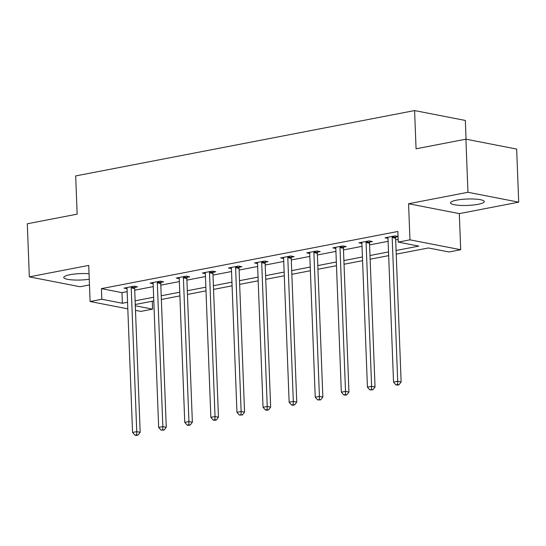 <?xml version="1.0" encoding="UTF-8"?>
<svg xmlns="http://www.w3.org/2000/svg" width="546" height="546" viewBox="0 0 546 546"><rect width="100%" height="100%" fill="white"/><g stroke="black" fill="none" stroke-linecap="round" stroke-linejoin="round"><path stroke-width="0.82" d="M89.046 273.717A16.885 3.208 177.8 0 0 69.943 274.72A16.885 3.208 177.8 0 0 63.766 277.457A16.885 3.208 177.8 0 0 72.345 279.907A16.885 3.208 177.8 0 0 89.257 279.245M478.098 204.306A16.885 3.208 177.8 0 0 484.275 201.576A16.885 3.208 177.8 0 0 474.563 199.051A16.885 3.208 177.8 0 0 456.702 200.136A16.885 3.208 177.8 0 0 450.525 202.866A16.885 3.208 177.8 0 0 460.237 205.392A16.885 3.208 177.8 0 0 478.098 204.306M152.259 301.228L152.566 309.145L140.854 311.404L135.49 310.353M466.059 139.21L465.342 120.454L414.598 110.572L75.682 175.928L77.15 214.155L27.3 223.771L29.341 276.863L80.085 286.752L89.476 284.937M414.598 110.572L416.066 148.799L465.915 139.182L516.659 149.072L518.7 202.163L467.956 192.281L408.572 203.733L409.957 239.837L460.701 249.72L448.989 251.979L428.419 247.973L396.225 254.177M408.572 203.733L459.316 213.616L518.7 202.163M459.316 213.616L460.701 249.72M465.915 139.182L467.956 192.281M396.082 250.484L418.823 246.103L398.246 242.096L397.843 231.477L101.413 288.636L121.983 292.649L127.157 291.653M134.712 290.192L153.249 286.616M160.811 285.162L179.347 281.586M186.909 280.125L205.446 276.549M213.001 275.095L231.538 271.519M239.1 270.058L257.637 266.489M265.199 265.028L283.736 261.452M291.291 259.998L309.828 256.422M317.39 254.962L335.926 251.392M343.482 249.931L362.018 246.355M369.581 244.901L388.117 241.325M395.679 239.865L398.143 239.387M398.034 236.438L395.072 235.865L385.032 237.797L388.001 238.377M395.789 237.053L398.041 236.623M369.697 242.083L372.399 241.564L368.973 240.895L358.934 242.834L361.909 243.407M343.598 247.12L346.307 246.594L342.874 245.925L332.842 247.864L335.81 248.444M317.499 252.15L320.209 251.631L316.782 250.962L306.743 252.894L309.719 253.474M291.407 257.186L294.117 256.661L290.684 255.992L280.651 257.93L283.62 258.511M265.308 262.216L268.018 261.691L264.592 261.029L254.552 262.96L257.521 263.541M239.216 267.247L241.919 266.728L238.493 266.059L228.453 267.997L231.429 268.571M213.117 272.283L215.827 271.758L212.394 271.089L202.361 273.027L205.33 273.607M187.019 277.313L189.728 276.795L186.302 276.126L176.262 278.057L179.231 278.637M160.927 282.343L163.629 281.825L160.203 281.156L150.164 283.094L153.139 283.667M134.828 287.38L137.537 286.855L134.104 286.186L124.072 288.124L127.041 288.704M127.819 308.859L90.11 301.515L88.725 265.411L29.341 276.863M90.11 301.515L101.822 299.256L122.393 303.269L127.566 302.266M101.413 288.636L101.822 299.256M398.246 242.096L409.957 239.837M135.312 305.78L152.566 309.145M388.67 255.637L370.133 259.214M362.571 260.667L344.035 264.244M336.473 265.704L317.936 269.274M310.381 270.734L291.844 274.31M284.282 275.764L265.745 279.34M258.183 280.801L239.653 284.377M232.091 285.831L213.554 289.407M205.992 290.868L187.455 294.437M179.9 295.898L161.363 299.474M153.801 300.928L135.265 304.504M135.121 300.812L153.658 297.236M161.22 295.775L179.757 292.206M187.319 290.745L205.849 287.169M213.411 285.715L231.948 282.139M239.51 280.678L258.046 277.109M265.602 275.648L284.138 272.072M291.7 270.618L310.237 267.042M317.799 265.581L336.336 262.005M343.891 260.551L362.428 256.975M369.99 255.514L388.527 251.945M121.983 292.649L122.393 303.269M392.362 236.384L392.274 236.718A2.164 1.652 -79 0 0 392.185 237.53L397.706 381.313L393.529 382.118L388.001 238.336A2.164 1.652 -79 0 0 387.851 237.571L387.742 237.278M396.055 236.056L395.707 237.38A2.164 1.652 -79 0 0 395.611 238.199L401.139 381.982L397.706 381.313L397.59 384.514L395.918 384.834L397.29 385.107L398.962 384.78L397.59 384.514M398.962 384.78L401.139 381.982M393.529 382.118L395.918 384.834M366.264 241.421L366.182 241.748A2.164 1.652 -79 0 0 366.086 242.567L371.614 386.343L367.431 387.148L361.909 243.373A2.164 1.652 -79 0 0 361.752 242.601L361.643 242.308M369.956 241.086L369.608 242.417A2.164 1.652 -79 0 0 369.519 243.229L375.041 387.012L371.614 386.343L371.492 389.551L369.819 389.871L372.863 389.817L371.492 389.551M372.863 389.817L375.041 387.012M367.431 387.148L369.819 389.871M340.172 246.451L340.083 246.778A2.164 1.652 -79 0 0 339.994 247.597L345.516 391.38L341.332 392.185L335.81 248.403A2.164 1.652 -79 0 0 335.66 247.631L335.551 247.345M343.857 246.116L343.509 247.447A2.164 1.652 -79 0 0 343.42 248.266L348.942 392.042L345.516 391.38L345.393 394.581L343.721 394.901L345.092 395.168L346.765 394.847L345.393 394.581M346.765 394.847L348.942 392.042M341.332 392.185L343.721 394.901M314.073 251.481L313.984 251.815A2.164 1.652 -79 0 0 313.895 252.627L319.417 396.41L315.24 397.215L309.712 253.44A2.164 1.652 -79 0 0 309.562 252.668L309.452 252.375M317.765 251.153L317.417 252.484A2.164 1.652 -79 0 0 317.322 253.296L322.85 397.078L319.417 396.41L319.301 399.611L317.629 399.938L320.673 399.877L319.301 399.611M320.673 399.877L322.85 397.078M315.24 397.215L317.629 399.938M287.974 256.518L287.892 256.845A2.164 1.652 -79 0 0 287.797 257.664L293.325 401.44L289.141 402.245L283.62 258.47A2.164 1.652 -79 0 0 283.47 257.698L283.354 257.405M291.666 256.183L291.318 257.514A2.164 1.652 -79 0 0 291.23 258.333L296.751 402.109L293.325 401.44L293.202 404.647L291.53 404.968L292.902 405.234L294.574 404.914L293.202 404.647M294.574 404.914L296.751 402.109M289.141 402.245L291.53 404.968M261.882 261.548L261.793 261.882A2.164 1.652 -79 0 0 261.705 262.694L267.226 406.477L263.042 407.282L257.521 263.5A2.164 1.652 -79 0 0 257.371 262.735L257.262 262.442M265.574 261.22L265.22 262.544A2.164 1.652 -79 0 0 265.131 263.363L270.659 407.145L267.226 406.477L267.11 409.677L265.431 409.998L266.803 410.264L268.482 409.944L267.11 409.677M268.482 409.944L270.659 407.145M263.042 407.282L265.431 409.998M235.783 266.578L235.701 266.912A2.164 1.652 -79 0 0 235.606 267.724L241.134 411.507L236.95 412.312L231.422 268.536A2.164 1.652 -79 0 0 231.272 267.765L231.163 267.472M239.476 266.25L239.128 267.581A2.164 1.652 -79 0 0 239.039 268.393L244.56 412.175L241.134 411.507L241.011 414.707L239.339 415.035L242.383 414.98L241.011 414.707M242.383 414.98L244.56 412.175M236.95 412.312L239.339 415.035M209.691 271.615L209.603 271.942A2.164 1.652 -79 0 0 209.514 272.761L215.035 416.537L210.852 417.349L205.33 273.566A2.164 1.652 -79 0 0 205.18 272.795L205.064 272.502M213.377 271.28L213.029 272.611A2.164 1.652 -79 0 0 212.94 273.43L218.461 417.205L215.035 416.537L214.912 419.744L213.24 420.065L214.612 420.331L216.284 420.01L214.912 419.744M216.284 420.01L218.461 417.205M210.852 417.349L213.24 420.065M183.593 276.645L183.504 276.979A2.164 1.652 -79 0 0 183.415 277.791L188.936 421.573L184.76 422.379L179.231 278.596A2.164 1.652 -79 0 0 179.081 277.832L178.972 277.539M187.285 276.317L186.937 277.641A2.164 1.652 -79 0 0 186.841 278.46L192.369 422.242L188.936 421.573L188.82 424.774L187.148 425.095L188.52 425.368L190.192 425.041L188.82 424.774M190.192 425.041L192.369 422.242M184.76 422.379L187.148 425.095M157.494 281.681L157.412 282.009A2.164 1.652 -79 0 0 157.316 282.828L162.844 426.603L158.661 427.409L153.139 283.633A2.164 1.652 -79 0 0 152.982 282.862L152.873 282.569M161.186 281.347L160.838 282.678A2.164 1.652 -79 0 0 160.749 283.49L166.271 427.272L162.844 426.603L162.722 429.811L161.05 430.132L164.093 430.077L162.722 429.811M164.093 430.077L166.271 427.272M158.661 427.409L161.05 430.132M131.402 286.711L131.313 287.039A2.164 1.652 -79 0 0 131.224 287.858L136.746 431.64L132.562 432.446L127.041 288.663A2.164 1.652 -79 0 0 126.89 287.892L126.781 287.606M135.087 286.377L134.739 287.708A2.164 1.652 -79 0 0 134.65 288.527L140.172 432.302L136.746 431.64L136.623 434.841L134.951 435.162L136.323 435.428L137.995 435.107L136.623 434.841M137.995 435.107L140.172 432.302M132.562 432.446L134.951 435.162M392.274 236.718L395.707 237.38M392.185 237.53L395.611 238.199M366.182 241.748L369.608 242.417M366.086 242.567L369.519 243.229M340.083 246.778L343.509 247.447M339.994 247.597L343.42 248.266M313.984 251.815L317.417 252.484M313.895 252.627L317.322 253.296M287.892 256.845L291.318 257.514M287.797 257.664L291.23 258.333M261.793 261.882L265.22 262.544M261.705 262.694L265.131 263.363M235.701 266.912L239.128 267.581M235.606 267.724L239.039 268.393M209.603 271.942L213.029 272.611M209.514 272.761L212.94 273.43M183.504 276.979L186.937 277.641M183.415 277.791L186.841 278.46M157.412 282.009L160.838 282.678M157.316 282.828L160.749 283.49M131.313 287.039L134.739 287.708M131.224 287.858L134.65 288.527"/></g></svg>
